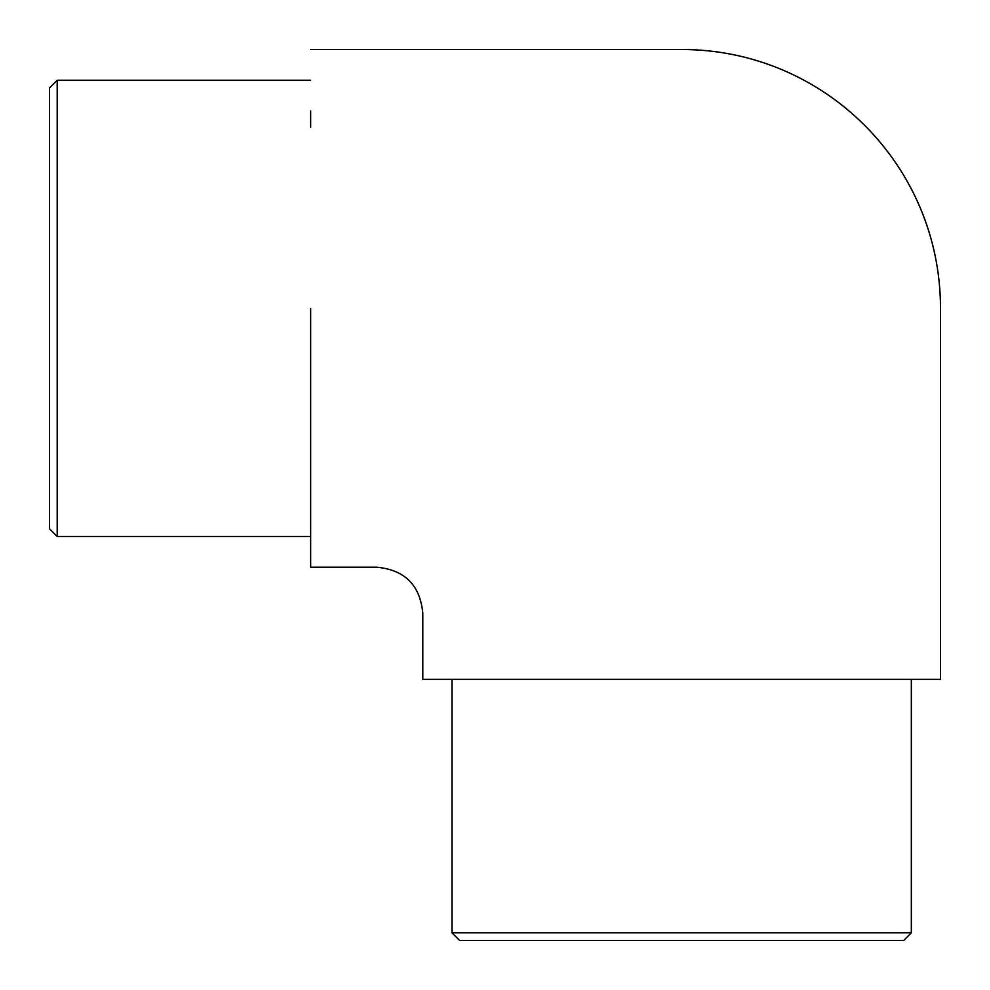 <?xml version="1.0" encoding="UTF-8"?>
<svg xmlns="http://www.w3.org/2000/svg" width="990" height="990" viewBox="0 0 990 990"><rect width="100%" height="100%" fill="white"/><g stroke="black" fill="none" stroke-linecap="round" stroke-linejoin="round"><path stroke-width="1.49" d="M57.185 536.469L49.5 528.784L49.5 87.912L57.185 80.24L57.185 536.469L310.65 536.469L310.65 567.196L376.707 567.196C404.786 569.844 420.156 585.214 422.804 613.293L422.804 679.35L940.5 679.35L911.332 679.35L911.332 932.815L451.972 932.815L451.972 679.35L422.804 679.35M911.332 932.815L903.647 940.5L459.645 940.5L451.972 932.815M310.65 308.348L310.65 567.196M940.5 679.35L940.5 308.348C940.5 165.491 824.509 49.5 681.652 49.5L310.65 49.5M681.652 679.35L451.972 679.35M310.65 110.954L310.65 127.314M57.185 80.24L310.65 80.24"/></g></svg>
